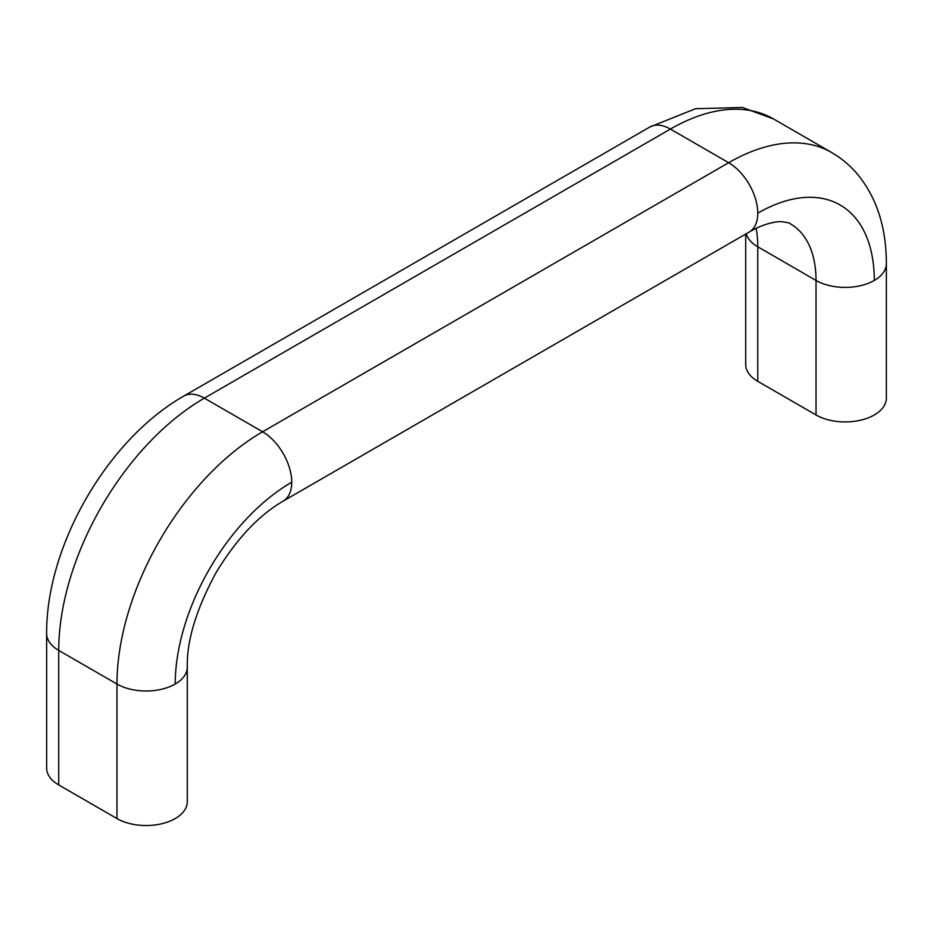 <?xml version="1.0" encoding="UTF-8"?>
<svg xmlns="http://www.w3.org/2000/svg" width="933" height="933" viewBox="0 0 933 933"><rect width="100%" height="100%" fill="white"/><g stroke="black" fill="none" stroke-linecap="round" stroke-linejoin="round"><path stroke-width="1.4" d="M116.975 818.568L116.975 684.029A205.96 118.911 -60 0 1 262.605 431.781L728.65 162.715A41.192 23.78 60 0 1 757.771 213.167A41.192 23.78 -120 0 1 749.246 232.025L283.2 501.091C258.523 515.448 236.084 539.414 215.896 572.979C196.222 609.354 186.682 640.761 187.288 667.212L187.288 801.75A41.192 23.78 180 0 1 175.229 818.568A41.192 23.78 0 0 1 116.975 818.568L58.721 784.933A41.192 23.78 180 0 1 46.65 768.116L46.65 633.577C46.079 545.77 107.423 439.513 183.754 396.105A41.192 23.78 -120 0 1 204.35 398.146L670.395 129.081A205.96 118.911 -60 0 1 773.375 118.876L831.63 152.511A205.96 118.911 -60 0 0 728.65 162.715L670.395 129.081A41.192 23.78 -120 0 0 649.8 127.04L183.754 396.105M816.025 414.963L816.025 280.436A41.192 23.78 0 0 0 874.279 280.436A41.192 23.78 180 0 0 886.35 263.619L886.35 398.146A41.192 23.78 180 0 1 874.279 414.963A41.192 23.78 0 0 1 816.025 414.963L757.771 381.329A41.192 23.78 180 0 1 745.712 364.523L745.712 234.066M187.288 667.212A41.192 23.78 180 0 1 175.229 684.029A41.192 23.78 0 0 1 116.975 684.029L58.721 650.394A41.192 23.78 180 0 1 46.65 633.577M757.771 381.329L757.771 246.802A41.192 23.78 180 0 1 746.237 233.763M58.721 784.933L58.721 650.394A205.96 118.911 -60 0 1 204.35 398.146L262.605 431.781A41.192 23.78 60 0 1 291.737 482.233A164.768 95.131 120 0 0 175.229 684.029M749.246 232.025C758.272 226.439 771.999 221.389 781.527 221.669C787.534 222.462 790.508 223.185 790.438 223.862A123.576 71.351 120 0 1 816.025 280.436L757.771 246.802A123.576 71.351 120 0 0 756.15 228.363M874.279 280.436A164.768 95.131 120 0 0 757.771 213.167M283.2 501.091A41.192 23.78 -120 0 0 291.737 482.233M649.8 127.04L695.505 108.718L742.376 107.47L773.375 118.876M886.35 263.619C886.327 227.104 876.542 197.12 857.007 173.655C849.706 165.141 841.239 158.097 831.63 152.511"/></g></svg>
